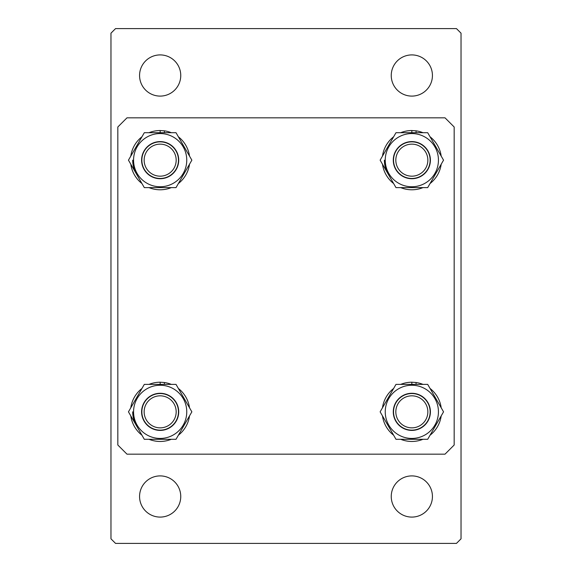 <?xml version="1.0" encoding="UTF-8"?>
<svg xmlns="http://www.w3.org/2000/svg" width="572" height="572" viewBox="0 0 572 572"><rect width="100%" height="100%" fill="white"/><g stroke="black" fill="none" stroke-linecap="round" stroke-linejoin="round"><path stroke-width="0.86" d="M126.984 117.832L445.016 117.832L454.168 126.984L454.168 445.016L445.016 454.168L126.984 454.168L117.832 445.016L117.832 126.984L126.984 117.832M411.84 517.088A20.592 20.592 0 0 0 432.432 496.496A20.592 20.592 0 0 0 411.84 475.904A20.592 20.592 0 0 0 391.248 496.496A20.592 20.592 0 0 0 411.84 517.088M160.16 517.088A20.592 20.592 0 0 0 180.752 496.496A20.592 20.592 0 0 0 160.16 475.904A20.592 20.592 0 0 0 139.568 496.496A20.592 20.592 0 0 0 160.16 517.088M411.84 96.096A20.592 20.592 0 0 0 432.432 75.504A20.592 20.592 0 0 0 411.84 54.912A20.592 20.592 0 0 0 391.248 75.504A20.592 20.592 0 0 0 411.84 96.096M160.16 96.096A20.592 20.592 0 0 0 180.752 75.504A20.592 20.592 0 0 0 160.16 54.912A20.592 20.592 0 0 0 139.568 75.504A20.592 20.592 0 0 0 160.16 96.096M115.544 543.4L456.456 543.4L461.032 538.824L461.032 33.176L456.456 28.6L115.544 28.6L110.968 33.176L110.968 538.824L115.544 543.4M421.321 398.934A16.016 16.016 0 0 0 398.934 402.359A16.016 16.016 0 0 0 402.359 424.746A16.016 16.016 0 0 0 424.746 421.321A16.016 16.016 0 0 0 421.321 398.934M401.001 426.59A18.304 18.304 0 0 1 397.09 401.001A18.304 18.304 0 0 1 422.679 397.09A18.304 18.304 0 0 1 426.59 422.679A18.304 18.304 0 0 1 401.001 426.59M170.256 424.274A16.016 16.016 0 0 0 172.594 401.744A16.016 16.016 0 0 0 150.064 399.406A16.016 16.016 0 0 0 147.726 421.936A16.016 16.016 0 0 0 170.256 424.274M148.62 397.633A18.304 18.304 0 0 1 174.367 400.3A18.304 18.304 0 0 1 171.7 426.047A18.304 18.304 0 0 1 145.953 423.38A18.304 18.304 0 0 1 148.62 397.633M165.472 175.268A16.016 16.016 0 0 0 175.268 154.848A16.016 16.016 0 0 0 154.848 145.052A16.016 16.016 0 0 0 145.052 165.472A16.016 16.016 0 0 0 165.472 175.268M154.09 142.893A18.304 18.304 0 0 1 177.427 154.09A18.304 18.304 0 0 1 166.23 177.427A18.304 18.304 0 0 1 142.893 166.23A18.304 18.304 0 0 1 154.09 142.893M410.167 144.23A16.016 16.016 0 0 0 395.91 161.833A16.016 16.016 0 0 0 413.513 176.09A16.016 16.016 0 0 0 427.77 158.487A16.016 16.016 0 0 0 410.167 144.23M413.749 178.364A18.304 18.304 0 0 1 393.636 162.069A18.304 18.304 0 0 1 409.931 141.956A18.304 18.304 0 0 1 430.044 158.251A18.304 18.304 0 0 1 413.749 178.364M422.98 132.704A29.63 29.63 0 0 0 416.066 130.831L411.84 130.53A29.63 29.63 0 0 0 400.7 132.704M393.629 136.787A29.63 29.63 0 0 0 382.489 156.077M382.489 164.243A29.63 29.63 0 0 0 393.629 183.533M400.7 187.616A29.63 29.63 0 0 0 422.98 187.616M430.051 183.533A29.63 29.63 0 0 0 441.191 164.243M441.191 156.077A29.63 29.63 0 0 0 430.051 136.787M411.84 130.53L411.84 132.704M416.066 130.831L416.066 132.704M384.384 160.16A27.456 27.456 0 0 0 388.059 173.888M430.401 160.16A18.561 18.561 0 0 1 411.84 178.721A18.561 18.561 0 0 1 393.279 160.16A18.561 18.561 0 0 1 411.84 141.599A18.561 18.561 0 0 1 430.401 160.16M385.242 160.16A26.598 26.598 0 0 1 411.84 133.562A26.598 26.598 0 0 1 438.438 160.16A26.598 26.598 0 0 1 411.84 186.758A26.598 26.598 0 0 1 385.242 160.16M443.543 160.16L427.692 132.704L395.988 132.704L380.137 160.16L395.988 187.616L427.692 187.616L443.543 160.16M422.98 384.384A29.63 29.63 0 0 0 416.066 382.511L411.84 382.21A29.63 29.63 0 0 0 400.7 384.384M393.629 388.467A29.63 29.63 0 0 0 382.489 407.757M382.489 415.923A29.63 29.63 0 0 0 393.629 435.213M400.7 439.296A29.63 29.63 0 0 0 422.98 439.296M430.051 435.213A29.63 29.63 0 0 0 441.191 415.923M441.191 407.757A29.63 29.63 0 0 0 430.051 388.467M411.84 382.21L411.84 384.384M416.066 382.511L416.066 384.384M171.3 132.704A29.63 29.63 0 0 0 164.386 130.831L160.16 130.53A29.63 29.63 0 0 0 149.02 132.704M141.949 136.787A29.63 29.63 0 0 0 130.809 156.077M130.809 164.243A29.63 29.63 0 0 0 141.949 183.533M149.02 187.616A29.63 29.63 0 0 0 171.3 187.616M178.371 183.533A29.63 29.63 0 0 0 189.511 164.243M189.511 156.077A29.63 29.63 0 0 0 178.371 136.787M160.16 130.53L160.16 132.704M164.386 130.831L164.386 132.704M171.3 384.384A29.63 29.63 0 0 0 164.386 382.511L160.16 382.21A29.63 29.63 0 0 0 149.02 384.384M141.949 388.467A29.63 29.63 0 0 0 130.809 407.757M130.809 415.923A29.63 29.63 0 0 0 141.949 435.213M149.02 439.296A29.63 29.63 0 0 0 171.3 439.296M178.371 435.213A29.63 29.63 0 0 0 189.511 415.923M189.511 407.757A29.63 29.63 0 0 0 178.371 388.467M160.16 382.21L160.16 384.384M164.386 382.511L164.386 384.384M132.704 160.16A27.456 27.456 0 0 0 136.379 173.888M132.704 411.84A27.456 27.456 0 0 0 136.379 425.568M430.401 411.84A18.561 18.561 0 0 1 411.84 430.401A18.561 18.561 0 0 1 393.279 411.84A18.561 18.561 0 0 1 411.84 393.279A18.561 18.561 0 0 1 430.401 411.84M385.242 411.84A26.598 26.598 0 0 1 411.84 385.242A26.598 26.598 0 0 1 438.438 411.84A26.598 26.598 0 0 1 411.84 438.438A26.598 26.598 0 0 1 385.242 411.84M443.543 411.84L427.692 384.384L395.988 384.384L380.137 411.84L395.988 439.296L427.692 439.296L443.543 411.84M178.721 160.16A18.561 18.561 0 0 1 160.16 178.721A18.561 18.561 0 0 1 141.599 160.16A18.561 18.561 0 0 1 160.16 141.599A18.561 18.561 0 0 1 178.721 160.16M133.562 160.16A26.598 26.598 0 0 1 160.16 133.562A26.598 26.598 0 0 1 186.758 160.16A26.598 26.598 0 0 1 160.16 186.758A26.598 26.598 0 0 1 133.562 160.16M191.863 160.16L176.012 132.704L144.308 132.704L128.457 160.16L144.308 187.616L176.012 187.616L191.863 160.16M178.721 411.84A18.561 18.561 0 0 1 160.16 430.401A18.561 18.561 0 0 1 141.599 411.84A18.561 18.561 0 0 1 160.16 393.279A18.561 18.561 0 0 1 178.721 411.84M133.562 411.84A26.598 26.598 0 0 1 160.16 385.242A26.598 26.598 0 0 1 186.758 411.84A26.598 26.598 0 0 1 160.16 438.438A26.598 26.598 0 0 1 133.562 411.84M191.863 411.84L176.012 384.384L144.308 384.384L128.457 411.84L144.308 439.296L176.012 439.296L191.863 411.84"/></g></svg>

